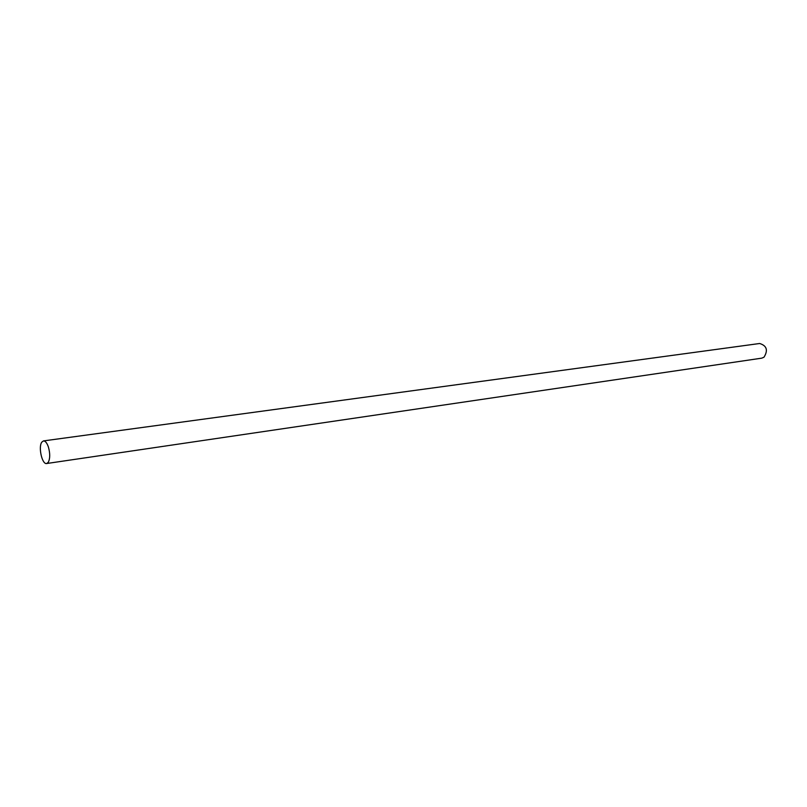 <?xml version="1.0" encoding="UTF-8"?>
<svg xmlns="http://www.w3.org/2000/svg" width="807" height="807" viewBox="0 0 807 807"><rect width="100%" height="100%" fill="white"/><g stroke="black" fill="none" stroke-linecap="round" stroke-linejoin="round"><path stroke-width="1.21" d="M41.772 442.165L43.447 440.915C45.323 440.864 46.977 442.912 48.41 447.038C50.195 453.514 50.145 458.608 48.269 462.33L46.655 463.521C42.146 464.731 38.121 447.078 41.772 442.165M43.447 440.915L759.669 343.5C766.801 345.699 768.244 350.268 763.997 357.208L761.747 358.157L46.655 463.521"/></g></svg>
